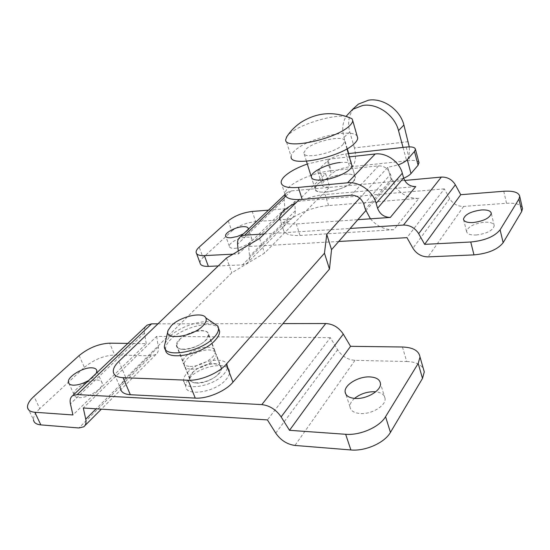 <?xml version="1.0" encoding="UTF-8"?>
<svg xmlns="http://www.w3.org/2000/svg" width="550" height="550" viewBox="0 0 550 550"><rect width="100%" height="100%" fill="white"/><g stroke="black" fill="none" stroke-linecap="round" stroke-linejoin="round"><path stroke-width="0.41" stroke-dasharray="2.75 2.06" d="M353.533 181.232L355.369 177.588C355.816 170.053 325.291 175.849 317.116 184.683L314.978 188.623C314.071 196.226 345.771 190.279 353.533 181.232M342.808 144.739L344.774 141.35C345.448 134.461 314.593 140.786 306.103 149.119L303.834 152.783C302.672 159.754 334.737 153.257 342.808 144.739M346.603 116.497C333.259 114.166 300.382 124.094 289.706 133.616L286.907 136.524M357.239 136.4C353.141 127.6 307.993 138.016 294.993 150.446C292.435 152.714 291.149 154.749 291.136 156.551L285.732 139.494M351.567 164.574C350.137 162.594 346.356 161.906 340.216 162.504M326.212 192.026C339.054 191.104 356.228 182.524 355.369 177.588C354.853 174.749 350.969 173.628 343.702 174.233C331.004 175.306 314.311 183.583 314.978 188.623C315.377 191.379 319.124 192.514 326.212 192.026M476.142 235.015C486.846 233.64 492.882 230.553 494.257 225.761C493.68 223.163 490.414 221.98 484.461 222.207C473.894 223.603 467.926 226.683 466.558 231.454C467.06 233.998 470.257 235.187 476.142 235.015M248.229 229.343C247.761 230.752 246.18 232.251 243.485 233.833M234.699 248.339C241.911 248.112 252.594 242.399 251.941 239.181C251.68 237.641 249.844 236.954 246.428 237.112C239.264 237.401 228.745 242.99 229.322 246.256C229.563 247.768 231.351 248.462 234.699 248.339M264.179 233.97L350.151 228.463M268.489 210.141L284.886 208.821L284.212 199.629C284.041 196.536 285.038 194.129 287.196 192.424L291.266 190.905L404.642 180.462M279.647 218.79C280.809 222.743 286.364 224.462 296.312 223.96L357.857 219.684M415.731 186.587L325.167 194.521C315.294 195.518 305.553 198.275 295.948 202.799M228.243 220.873L231.825 231.021L203.081 257.613L199.196 247.108M233.008 254.155L238.562 253.873L238.274 251.048M284.886 208.821L238.562 253.873M503.759 191.249L506.536 203.28L463.65 206.408C457.593 206.491 452.939 203.913 449.687 198.667L444.331 188.863L406.973 237.662M506.536 203.28C515.219 202.799 520.465 204.256 522.266 207.653M418.88 198.351L328.57 205.59C308.667 206.834 282.026 220.564 283.264 229.35C283.924 233.853 289.513 235.902 300.046 235.482L393.8 229.721L418.88 198.351C410.142 198.694 402.717 195.333 396.605 188.258L391.82 179.087L390.514 174.377C388.348 168.699 384.354 165.859 378.544 165.866L331.258 170.741L327.786 159.246L349.305 156.86M338.731 241.478L248.634 246.51L249.576 256.245C249.817 259.311 248.93 261.669 246.929 263.326L242.461 264.894L218.233 265.946M444.331 188.863L294.683 201.541L248.634 246.51M294.683 201.541L295.302 210.774C295.446 213.682 294.539 215.958 292.586 217.594L288.276 219.216L255.681 221.595L252.216 211.447M200.042 262.921C199.959 261.353 200.97 259.586 203.081 257.613M231.825 231.021C238.198 225.878 246.153 222.729 255.681 221.595M370.425 218.817C376.908 226.277 384.697 229.914 393.8 229.721M281.146 182.421L284.928 194.074C284.886 192.074 286.172 189.833 288.778 187.364C296.546 179.857 316.278 172.171 331.258 170.741M327.786 159.246L307.326 164.024M187.392 372.604C198.069 360.257 227.521 355.424 227.452 366.266C227.576 368.562 226.456 371.092 224.077 373.849C213.84 386.588 183.074 391.614 183.569 380.689C183.459 378.201 184.731 375.506 187.392 372.604M189.53 377.994C200.138 365.578 229.542 360.814 229.515 371.745C229.653 374.069 228.539 376.612 226.181 379.383C216.006 392.184 185.302 397.148 185.749 386.134C185.625 383.625 186.883 380.909 189.53 377.994M179.492 339.728C187.364 331.162 208.752 327.401 208.464 334.751L205.851 339.989C198.206 348.741 176.117 352.612 176.639 345.214L179.492 339.728M192.514 372.776C200.097 363.921 221.265 360.449 221.176 368.197L218.721 373.67C211.358 382.724 189.523 386.293 189.833 378.503L192.514 372.776M164.801 343.578L169.4 336.854C179.094 326.831 201.946 319.199 212.506 322.444M165.529 349.456L165.509 349.113C165.454 346.218 167.118 343.062 170.507 339.639C182.387 327.044 213.118 319.66 218.542 328.268M190.004 366.376C200.2 367.008 216.136 357.493 215.181 351.505C214.857 348.796 212.424 347.366 207.886 347.215C197.787 346.754 182.181 355.974 182.971 362.092C183.246 364.726 185.591 366.149 190.004 366.376M183.322 349.408C193.538 349.903 209.66 340.464 208.78 334.647C208.491 332.021 206.071 330.66 201.52 330.564C191.393 330.234 175.615 339.377 176.323 345.324C176.564 347.875 178.894 349.236 183.322 349.408M408.32 141.653L354.42 147.929C356.345 156.049 355.706 162.25 352.488 166.533L348.7 153.567M403.04 147.421L406.656 160.875L349.587 166.836C341.77 167.956 335.699 170.335 331.382 173.972L323.304 181.988L321.86 184.697C322.169 186.594 324.789 187.364 329.704 187L264.577 253.076L231.825 272.786L125.909 377.926C122.203 381.645 120.395 385.062 120.471 388.176L113.259 371.415M348.356 153.608L345.792 153.897C337.941 155.079 331.836 157.458 327.47 161.033L319.289 168.891L317.804 171.531C318.099 173.36 320.712 174.075 325.641 173.662L299.221 199.588M418.901 162.374C417.842 160.703 414.803 160.091 409.777 160.552L406.656 160.875C408.891 157.96 409.757 153.292 409.255 146.871M359.728 198.124L387.709 167.365L398.241 164.883M365.771 210.678L391.572 181.287L403.679 178.214M325.641 173.662L329.704 187M259.586 238.473L264.577 253.076M226.511 257.991L231.825 272.786M387.709 167.365L391.572 181.287M347.27 148.686L343.97 137.39C341.818 129.669 342.526 122.65 346.101 116.325M354.42 147.929L349.786 131.89C347.325 122.671 348.782 114.682 354.172 107.924M354.544 398.399C351.368 401.17 349.841 403.961 349.972 406.78C350.536 410.74 353.966 412.995 360.277 413.552C371.614 414.507 386.183 405.57 385.089 398.502C384.539 394.735 381.418 392.501 375.712 391.799M96.298 373.278C95.074 375.657 92.593 378.008 88.853 380.339M78.822 397.588C87.539 398.434 103.317 388.685 102.238 383.261C101.984 381.281 100.292 380.208 97.164 380.029C88.516 379.321 72.999 388.809 73.934 394.371C74.161 396.289 75.79 397.361 78.822 397.588M191.111 369.181C201.3 369.834 217.202 360.305 216.239 354.289C215.909 351.567 213.476 350.13 208.938 349.965C198.839 349.484 183.267 358.717 184.071 364.863C184.353 367.503 186.697 368.947 191.111 369.181M196.591 383.089C206.759 383.845 222.509 374.261 221.485 368.101C221.127 365.317 218.68 363.825 214.163 363.619C204.084 363.034 188.643 372.322 189.516 378.613C189.833 381.315 192.191 382.807 196.591 383.089M79.138 355.561L84.384 367.407L39.779 408.664L33.969 396.364M127.834 343.406L146.259 343.647L72.937 414.961M146.259 343.647L144.485 333.087C144.045 330.337 144.499 328.082 145.846 326.336M157.946 323.833L282.947 323.606M402.442 347.002L406.697 361.501L354.998 360.353C347.724 359.769 341.928 356.235 337.611 349.752L330.378 337.686L267.424 419.911M406.697 361.501C415.133 361.804 420.688 364.21 423.369 368.706M330.378 337.686L156.626 336.373L83.297 407.99M156.626 336.373L158.331 346.974C158.806 350.309 158.022 352.797 155.973 354.447L151.25 355.822L114.682 355.011L109.629 343.166M27.507 407.199L33.461 419.664C33.323 416.419 35.434 412.754 39.779 408.664M84.384 367.407C93.768 359.645 103.868 355.513 114.682 355.011M291.266 190.905L285.697 196.206M284.212 199.629L237.566 244.186M463.65 206.408L428.031 256.877M449.687 198.667L412.919 248.229M295.302 210.774L249.576 256.245M288.276 219.216L242.461 264.894M300.046 235.482L296.312 223.96M328.57 205.59L325.167 194.521M363.853 204.277L390.514 174.377M391.82 179.087L365.289 209.192M378.544 165.866L351.244 195.202M345.792 153.897L349.587 166.836M406.175 147.07L409.777 160.552M319.289 168.891L323.304 181.988M118.862 361.377L125.909 377.926M327.47 161.033L331.382 173.972M349.786 131.89L343.97 137.39M144.485 333.087L70.421 403.831M354.998 360.353L294.944 445.438M337.611 349.752L275.749 433.132M158.331 346.974L96.14 408.815M151.25 355.822L78.891 427.969M355.369 177.588L351.876 165.632L355.369 177.588M346.968 148.858L344.774 141.35M314.978 188.623L311.651 177.932L314.978 188.623M306.46 161.253L303.834 152.783M494.257 225.761L491.294 213.331M251.941 239.181L248.304 228.663M287.196 192.424L284.976 194.521M292.586 217.594L246.929 263.326M283.264 229.35L279.744 218.694M229.322 246.256L225.857 236.534M466.558 231.454L463.657 219.911M196.103 252.319L196.597 253.653M227.452 366.266L229.515 371.745M208.464 334.751L221.176 368.197M168.114 330.344L167.881 331.293M164.374 346.294L165.509 349.113M176.639 345.214L189.833 378.503M183.569 380.689L185.749 386.134M208.78 334.647L215.181 351.505M317.804 171.531L321.86 184.697M176.323 345.324L182.971 362.092M385.089 398.502L380.456 383.481M102.238 383.261L96.848 370.941M221.485 368.101L216.239 354.289M155.973 354.447L101.358 409.159M84.824 425.721L83.724 426.821M189.516 378.613L184.071 364.863M73.934 394.371L69.135 383.79M349.972 406.78L345.909 394.35"/><path stroke-width="0.82" d="M286.907 136.524L285.732 139.494C283.394 150.37 336.449 139.26 349.587 125.751C351.663 123.798 352.701 122.079 352.715 120.594L352 118.724L346.603 116.497M291.136 156.551C289.004 167.929 341.77 157.259 354.654 143.323C356.696 141.309 357.706 139.521 357.692 137.961L357.239 136.4M340.216 162.504C327.491 163.68 310.688 171.909 311.3 176.798C311.671 179.472 315.411 180.531 322.513 179.981C335.39 178.942 352.681 170.417 351.876 165.632L351.567 164.574M481.491 209.956C487.465 209.674 490.737 210.801 491.294 213.331C489.885 218.034 483.808 221.107 473.062 222.551C467.156 222.771 463.953 221.636 463.464 219.154C464.874 214.479 470.882 211.413 481.491 209.956M243.485 233.833L237.277 236.507L230.959 237.765C227.597 237.916 225.809 237.256 225.589 235.778C225.039 232.588 235.634 227.033 242.811 226.683C246.228 226.497 248.057 227.157 248.304 228.663L248.229 229.343M238.274 251.048L237.566 244.186C237.291 240.921 238.253 238.425 240.467 236.686L244.702 235.214L264.179 233.97M350.151 228.463L403.473 225.053C409.936 225.032 415.002 227.913 418.674 233.681L424.641 244.358L470.745 242.007C484.832 240.597 494.622 236.534 500.101 229.811L503.147 242.694C497.729 249.514 488.001 253.577 473.969 254.891L428.031 256.877C421.547 256.774 416.515 253.894 412.919 248.229L406.973 237.662L338.731 241.478M404.642 180.462L441.32 177.079C447.37 176.901 452.045 179.472 455.359 184.807L460.728 194.707L424.641 244.358M349.305 156.86L375.203 153.986C386.341 152.467 399.465 161.741 402.325 173.236L403.618 177.98C405.742 183.659 409.777 186.526 415.731 186.587L390.328 217.436L357.857 219.684M295.948 202.799C285.306 208.12 279.847 213.235 279.565 218.137L279.647 218.79M268.489 210.141L252.216 211.447C242.667 212.644 234.678 215.786 228.243 220.873L199.196 247.108C197.065 249.061 196.034 250.793 196.103 252.319C196.433 254.691 199.196 255.791 204.401 255.619L233.008 254.155M522.266 207.653L522.493 208.643L521.723 211.434L518.939 199.079L500.101 229.811M518.939 199.079L519.729 196.35C518.781 192.39 513.459 190.692 503.759 191.249L460.728 194.707M521.723 211.434L503.147 242.694M218.233 265.946L208.361 266.372C203.17 266.496 200.393 265.347 200.042 262.921L196.597 253.653M370.425 218.817L365.289 209.192L363.853 204.277C361.501 198.33 357.294 195.305 351.244 195.202L302.177 199.409C291.239 200.124 285.484 198.344 284.928 194.074M307.326 164.024C297.536 167.482 290.125 171.428 285.072 175.863C282.439 178.289 281.126 180.476 281.146 182.421C281.655 186.567 287.396 188.231 298.368 187.419L347.566 182.792L375.203 153.986M402.325 173.236L376.145 203.301L377.568 208.264L403.618 177.98M390.328 217.436C384.127 217.264 379.871 214.204 377.568 208.264M376.145 203.301C372.976 191.29 359.136 181.404 347.566 182.792M212.506 322.444L217.917 326.116L218.556 328.481C218.639 331.093 217.195 334.001 214.232 337.212C201.327 352.151 163.316 358.854 164.374 346.294L167.881 331.293M218.542 328.268L219.622 331.32C219.704 333.946 218.274 336.868 215.318 340.079C202.647 354.853 165.213 361.687 165.529 349.456M171.366 325.655C180.118 316.518 203.129 311.3 205.851 317.934C206.862 320.038 205.934 322.609 203.074 325.641C192.741 337.123 163.488 340.876 168.114 330.344L171.366 325.655M354.172 107.924L358.387 104.108L368.5 100.183C382.972 97.673 400.173 109.663 403.893 125.008L409.255 146.871M346.101 116.325L352.55 109.395L362.732 105.456C377.321 102.974 394.721 115.122 398.523 130.618L403.04 147.421L348.356 153.608M398.241 164.883C402.504 163.274 405.508 161.535 407.254 159.644L414.48 151.484L415.463 149.346C415.023 147.276 411.929 146.52 406.175 147.07L403.04 147.421M299.221 199.588L259.586 238.473L226.511 257.991L118.862 361.377C115.094 365.035 113.224 368.383 113.259 371.415C113.561 375.203 116.834 377.293 123.069 377.671L188.148 380.236C200.173 380.944 218.749 373.113 226.236 364.279L324.472 253.227L326.755 234.376L359.728 198.124M403.679 178.214C407.117 176.749 409.551 175.196 410.994 173.559L418.11 165.22L418.901 162.374M120.471 388.176C120.835 392.074 124.128 394.254 130.35 394.714L195.25 398.111C207.24 398.97 225.637 391.153 232.98 382.161L329.478 269.081L331.533 249.673L365.771 210.678M324.472 253.227L329.478 269.081M326.755 234.376L331.533 249.673M348.7 153.567L347.27 148.686M369.82 376.908C376.283 377.286 379.83 379.479 380.456 383.481C381.494 390.411 366.781 399.3 355.403 398.454C349.078 397.966 345.647 395.78 345.111 391.896C344.204 384.869 358.559 376.262 369.82 376.908M375.712 391.799L374.447 391.71C366.905 391.669 360.271 393.896 354.544 398.399M88.853 380.339C83.222 383.604 78.011 385.22 73.219 385.179C70.18 384.986 68.564 383.948 68.358 382.064C67.485 376.619 83.139 367.201 91.795 367.819C94.93 367.964 96.614 369.002 96.848 370.941L96.298 373.278M127.834 343.406L109.629 343.166C98.794 343.75 88.626 347.882 79.138 355.561L33.969 396.364C29.562 400.407 27.411 404.023 27.507 407.199C27.816 410.169 30.257 411.861 34.836 412.259L72.937 414.961L70.421 403.831C69.644 400.084 70.386 397.368 72.641 395.691L77.241 394.577L261.8 404.614C269.61 405.508 276.059 409.606 281.132 416.914L289.513 430.313L345.661 434.287C360.202 435.593 379.686 426.938 385.564 416.687L390.445 432.376C384.677 442.764 365.365 451.413 350.879 449.962L294.944 445.438C287.086 444.366 280.692 440.261 275.749 433.132L267.424 419.911L83.297 407.99L85.731 419.169C86.433 422.675 85.759 425.226 83.724 426.821L78.891 427.969L40.837 424.889C36.266 424.442 33.804 422.696 33.461 419.664M145.846 326.336L147.091 325.16L151.566 323.847L157.946 323.833M282.947 323.606L325.779 323.524C333.025 323.95 338.862 327.477 343.282 334.111L350.549 346.321L289.513 430.313M423.369 368.706L424.277 371.882L422.51 378.414L418.192 363.454L385.564 416.687M418.192 363.454L420.014 357.033C418.942 350.749 413.084 347.407 402.442 347.002L350.549 346.321M422.51 378.414L390.445 432.376M441.32 177.079L403.473 225.053M285.697 196.206L244.702 235.214M455.359 184.807L418.674 233.681M204.401 255.619L208.361 266.372M473.969 254.891L470.745 242.007M298.368 187.419L302.177 199.409M403.893 125.008L398.523 130.618M123.069 377.671L130.35 394.714M188.148 380.236L195.25 398.111M226.236 364.279L232.98 382.161M407.254 159.644L410.994 173.559M414.48 151.484L418.11 165.22M151.566 323.847L77.241 394.577M325.779 323.524L261.8 404.614M343.282 334.111L281.132 416.914M96.14 408.815L85.731 419.169M34.836 412.259L40.837 424.889M350.879 449.962L345.661 434.287M351.876 165.632L346.968 148.858M352 118.724C334.097 110.901 316.972 112.193 300.616 122.595C294.889 126.541 290.166 131.429 286.44 137.252M357.692 137.961L352.715 120.594M311.3 176.798L306.46 161.253M284.976 194.521L240.467 236.686M279.744 218.694L279.565 218.137M225.857 236.534L225.589 235.778M463.657 219.911L463.464 219.154M519.729 196.35L522.493 208.643M218.556 328.481L219.622 331.32M205.851 317.934L217.917 326.116M415.463 149.346L419.072 163.02M358.387 104.108L352.55 109.395M147.091 325.16L72.641 395.691M101.358 409.159L84.824 425.721M69.135 383.79L68.358 382.064M345.909 394.35L345.111 391.896M420.014 357.033L424.277 371.882"/></g></svg>
